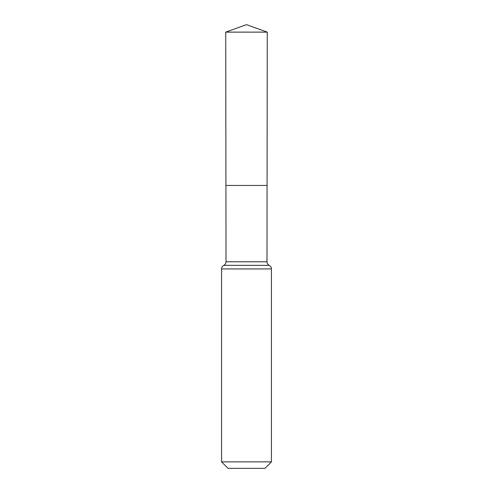 <?xml version="1.0" encoding="UTF-8"?>
<svg xmlns="http://www.w3.org/2000/svg" width="493" height="493" viewBox="0 0 493 493"><rect width="100%" height="100%" fill="white"/><g stroke="black" fill="none" stroke-linecap="round" stroke-linejoin="round"><path stroke-width="0.74" d="M221.573 461.867L271.427 461.867L264.944 468.35L228.056 468.35L221.573 461.867L221.573 268.931C221.634 267.323 222.374 266.134 223.791 265.357C225.209 264.587 225.948 263.391 226.01 261.783L266.99 261.783L267.261 32.125L225.739 32.125L246.5 24.65L267.261 32.125M226.01 261.783L225.917 185.448L267.083 185.448L225.917 185.448L225.739 32.125M271.427 461.867L271.427 268.931C271.366 267.323 270.626 266.134 269.209 265.357C267.791 264.587 267.052 263.391 266.99 261.783M246.5 185.448L267.083 185.448L267.261 32.125L246.5 24.65M221.573 268.931L271.427 268.931M223.791 265.357L269.209 265.357"/></g></svg>
